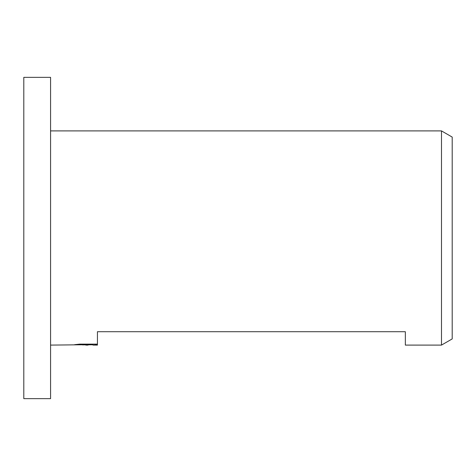 <?xml version="1.0" encoding="UTF-8"?>
<svg xmlns="http://www.w3.org/2000/svg" width="476" height="476" viewBox="0 0 476 476"><rect width="100%" height="100%" fill="white"/><g stroke="black" fill="none" stroke-linecap="round" stroke-linejoin="round"><path stroke-width="0.71" d="M50.575 398.65L23.8 398.65L23.8 77.35L50.575 77.35L50.575 398.65M452.2 338.918L441.49 345.1L441.49 130.9L452.2 137.082L452.2 338.918M92.981 344.761L82.455 344.886M88.06 345.1L85.781 345.1M441.49 345.1L405.344 345.1L405.344 331.712L97.431 331.712L97.431 344.749L92.981 345.088L97.431 345.1L97.431 344.749M50.575 130.9L441.49 130.9M89.988 344.136L89.988 344.689L50.575 345.1M89.988 344.689L74.577 344.689L79.599 344.136L97.431 344.136M92.981 345.088L92.981 344.136"/></g></svg>
